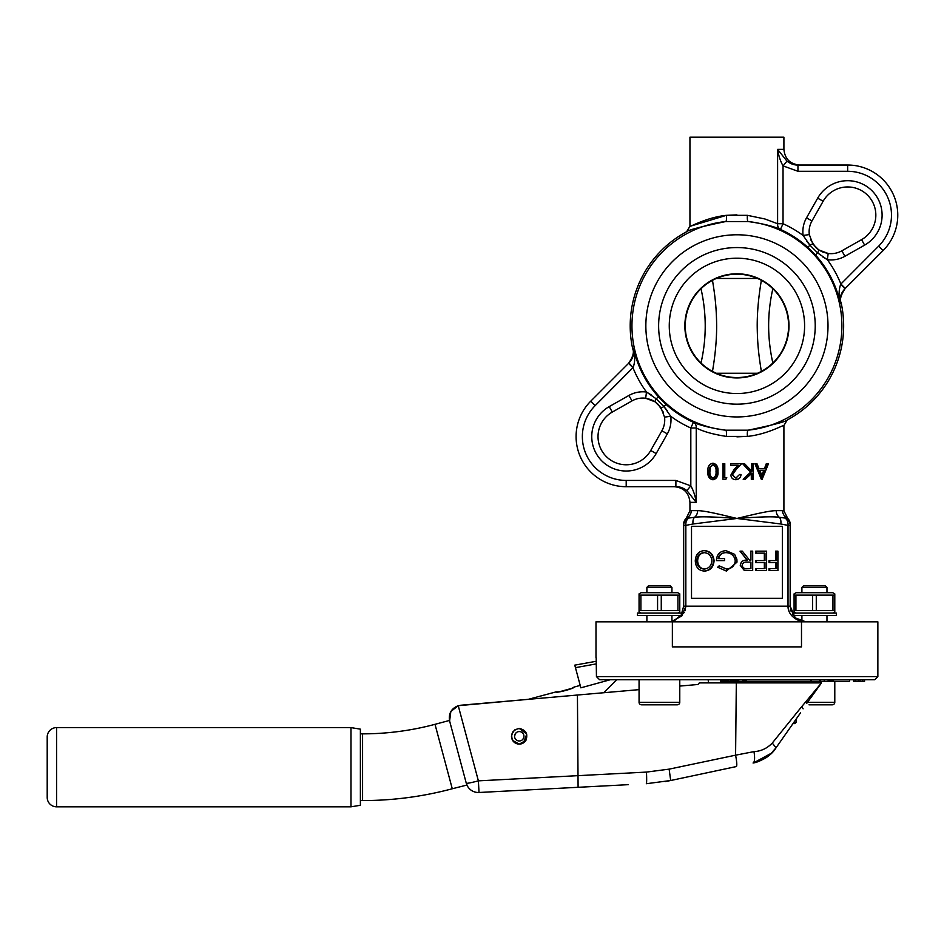 <?xml version="1.0" encoding="UTF-8"?>
<svg xmlns="http://www.w3.org/2000/svg" width="944" height="944" viewBox="0 0 944 944"><rect width="100%" height="100%" fill="white"/><g stroke="black" fill="none" stroke-linecap="round" stroke-linejoin="round"><path stroke-width="1.42" d="M757.525 373.258L716.331 373.258M712.472 280.333C715.505 298.363 716.472 310.01 716.649 325.869C716.649 340.088 715.257 355.263 712.472 371.393M761.371 371.393C758.351 353.363 757.383 341.716 757.206 325.869C757.206 311.638 758.598 296.463 761.371 280.333M727.848 274.987L725.842 275.388M722.313 276.297L720.768 276.781M720.72 374.933L722.313 375.429M725.83 376.337L727.836 376.739M736.922 377.541A51.672 51.672 0 0 1 685.25 325.869A51.672 51.672 0 0 1 736.922 274.185A51.672 51.672 0 0 1 788.606 325.869A51.672 51.672 0 0 1 736.922 377.541M801.491 621.825L672.364 621.825L672.364 646.876L801.491 646.876L801.491 621.825L877.861 621.825L877.861 676.636L874.722 679.763L599.629 679.763L596.443 676.636L596.254 662.771L596.278 663.892L575.451 667.656L580.855 687.834L610.154 679.763L580.855 687.834M840.715 284.215L844.927 288.722C840.726 293.549 839.192 298.469 840.337 303.484C838.591 296.168 838.709 289.749 840.715 284.215L878.652 246.136A43.849 43.849 0 0 0 847.653 171.289L797.951 171.289L783.036 165.873C780.452 161.33 778.647 155.831 777.608 149.364L786.977 161.164L777.608 149.364L783.909 149.364L783.909 137.175L689.946 137.175L689.946 226.206C689.12 227.598 706.053 217.415 726.42 215.326L747.424 215.326L764.923 218.984L777.608 223.728A6.266 5.322 -68.9 0 0 780.464 229.439C773.301 226.182 762.54 223.551 748.155 221.545L725.7 221.545C701.038 226.678 688.023 230.076 686.63 231.74A106.719 106.719 0 0 0 632.728 348.938L633.518 348.242C635.265 355.558 635.135 361.977 633.141 367.511L628.916 363.003C633.117 358.177 634.651 353.257 633.518 348.242A105.799 105.799 0 0 0 658.452 396.822L665.968 404.339L663.951 406.569L670.747 416.292A28.19 28.19 0 0 1 667.337 433.874L661.886 430.783A21.924 21.924 0 0 0 664.541 417.118L670.747 416.292A112.065 112.065 0 0 0 690.819 427.998L693.392 422.287A6.266 5.322 -68.9 0 1 696.247 427.998L696.247 502.361L686.878 490.561C683.173 487.812 679.515 486.526 675.892 486.703L626.202 486.703A50.115 50.115 0 0 1 590.767 401.153L628.503 363.416C632.928 356.938 634.333 352.112 632.728 348.938M713.298 463.244C716.791 464.295 718.337 467.032 717.959 471.469C718.349 475.906 716.803 478.655 713.298 479.705L712.519 479.705C709.038 478.691 707.481 475.941 707.858 471.469C707.481 466.997 709.038 464.247 712.519 463.244L713.298 463.244M724.367 463.646L724.367 477.699L726.786 477.699L725.865 479.304L722.974 479.304L722.974 463.646L724.78 463.646L724.78 477.699M726.786 477.699L725.865 479.304M736.922 466.548L738.184 465.25L730.68 465.25L730.68 463.646L741.642 463.646L735.423 470.124L732.473 474.926L735.86 478.101L739.577 474.49L741.028 474.49C740.757 477.664 738.999 479.41 735.754 479.705C732.768 479.493 731.14 477.935 730.88 475.044L734.137 469.428L738.149 465.25M736.922 468.519L732.32 474.926L735.824 478.101L739.577 474.49M751.778 479.304L751.778 473.345L745.241 479.304L743.188 479.304L750.952 472.271L742.574 463.646L744.486 463.646L751.778 471.198L751.778 463.646L753.159 463.646L753.159 479.304L751.306 479.304L751.306 473.782M743.188 479.304L750.504 472.271L742.574 463.646M751.306 470.69L751.778 463.646M759.082 468.661L765.336 468.661L767.295 463.646L766.316 463.646L764.416 468.661L759.082 468.661L756.935 463.646L754.881 463.646L761.324 479.304L762.138 479.304L755.483 463.646M633.141 367.511L595.192 405.59A43.849 43.849 0 0 0 626.202 480.437L675.892 480.437L690.819 485.853C693.403 490.396 695.209 495.895 696.247 502.361L689.946 502.361L689.946 510.798L691.291 510.645A7.835 7.611 -90 0 1 687.598 517.359L689.073 518.008L694.501 517.312C702.395 516.132 722.337 517.395 736.922 518.468C752.769 514.645 768.676 510.716 776.228 510.645A7.835 6.549 -90 0 0 779.355 517.312L784.783 518.008L786.258 517.359A7.835 7.611 -90 0 1 782.564 510.645L783.909 510.798L790.163 523.33M691.291 510.645L697.616 510.645C705.168 510.716 721.086 514.645 736.922 518.468C751.518 517.395 771.449 516.132 779.355 517.312A7.835 4.791 -76.2 0 1 780.806 523.991L736.922 518.468L693.049 523.991A7.835 4.791 -103.8 0 1 694.501 517.312A7.835 6.549 -90 0 0 697.616 510.645L697.793 510.645M736.922 436.848L747.424 436.399C767.802 434.311 784.735 424.127 783.909 425.52L783.909 510.798M726.349 436.388L726.42 436.399A6.266 1.392 95.7 0 0 725.7 430.181L748.155 430.181A6.266 1.392 84.3 0 0 747.424 436.399L726.42 436.399C713.605 434.464 703.54 431.656 696.247 427.998L690.819 427.998L690.819 485.853L686.878 490.561L696.247 502.361M651.336 399.784L655.112 401.837L645.672 398.25A21.924 21.924 0 0 0 631.996 400.905L612.302 412.068A28.19 28.19 0 0 0 626.202 464.778A28.19 28.19 0 0 0 650.723 450.489L661.886 430.783M822.507 251.942L818.743 249.889L828.183 253.476A21.924 21.924 0 0 0 841.847 250.821L861.553 239.658A28.19 28.19 0 0 0 867.583 195.207A28.19 28.19 0 0 0 823.133 201.237L811.97 220.943A21.924 21.924 0 0 0 809.315 234.608L803.096 235.434A28.19 28.19 0 0 1 806.518 217.852L811.97 220.943M823.251 252.237L828.183 253.476L827.357 259.694L817.634 252.898L809.893 245.157L803.096 235.434A112.065 112.065 0 0 0 783.036 223.728L777.608 223.728L777.608 149.364M736.922 247.564A78.293 78.293 0 0 1 815.227 325.869A78.293 78.293 0 0 1 736.922 404.162A78.293 78.293 0 0 1 658.629 325.869A78.293 78.293 0 0 1 736.922 247.564M736.922 234.785A91.084 91.084 0 0 1 828.006 325.869A91.084 91.084 0 0 1 736.922 416.941A91.084 91.084 0 0 1 645.849 325.869A91.084 91.084 0 0 1 736.922 234.785M772.853 288.722C767.236 313.255 767.236 338.023 772.853 363.003M701.003 363.003C706.619 338.471 706.619 313.703 701.003 288.722M746.008 376.739L748.014 376.337M751.53 375.429L753.088 374.945M757.525 278.468L716.331 278.468M753.135 276.793L751.53 276.297M748.026 275.388L746.02 274.999M790.163 525.371L788.016 525.371A7.835 5.629 -79.8 0 0 784.783 518.008A7.835 7.753 180 0 1 790.163 525.371L790.163 606.166L795.178 617.647L799.462 620.468L805.822 621.825C797.125 621.848 787.768 615.11 788.016 606.166L788.842 610.78M685.014 610.768L685.84 606.166L788.016 606.166L788.016 525.371L780.806 523.991M790.163 524.073L790.163 524.073A7.835 7.753 180 0 0 786.258 517.359M693.049 523.991L685.84 525.371L685.84 606.166L683.68 606.166L681.344 614.402L683.68 606.166L683.68 524.073A7.835 7.753 0 0 1 687.598 517.359M683.68 525.371A7.835 7.753 0 0 1 689.073 518.008A7.835 5.629 -100.2 0 0 685.84 525.371L683.68 525.371M678.665 617.659L671.939 621.317L678.665 617.647L680.553 615.559L673.957 620.656M685.84 606.166L681.839 615.913L671.939 621.412L674.299 620.763M674.394 620.739L684.235 612.55M803.073 621.577L802.435 621.447M799.969 620.68L795.19 617.647L799.462 620.468M791.202 611.771L790.163 606.166L788.016 606.166M791.355 615.146L793.739 617.541M675.892 480.437L675.892 486.703L626.202 486.703L626.202 480.437M651.443 395.04L646.487 392.031A112.065 112.065 0 0 1 632.999 367.782L628.574 363.346L590.767 401.153L595.192 405.59M847.653 165.023L797.951 165.023L847.653 165.023A50.115 50.115 0 0 1 883.088 250.573A50.115 50.115 0 0 0 847.653 165.023L847.653 171.289M822.413 256.685L827.357 259.694A112.065 112.065 0 0 1 840.844 283.943L845.281 288.38L883.088 250.573L845.34 288.309C840.927 294.788 839.523 299.614 841.128 302.788L840.337 303.484A105.799 105.799 0 0 0 815.404 254.915L807.875 247.387L809.893 245.157L806.495 240.921M841.269 294.339L842.06 292.628M807.875 247.387A105.799 105.799 0 0 0 780.464 229.439L783.036 223.728L783.036 165.873L786.977 161.164C790.683 163.914 794.341 165.2 797.951 165.023L799.568 165.023L797.951 165.023L797.951 171.289M818.684 249.853L816.088 247.776M815.569 247.269L810.566 239.564M809.315 234.608L812.902 244.048L818.743 249.889A6.266 0.897 124.1 0 1 817.634 252.898L815.404 254.915M812.902 244.048A6.266 0.897 145.9 0 0 809.893 245.157M667.337 433.874L656.174 453.568A34.456 34.456 0 0 1 592.891 445.367A34.456 34.456 0 0 1 609.222 406.616L628.916 395.453A28.19 28.19 0 0 1 646.487 392.031L645.672 398.25L650.605 399.489M655.171 401.873L657.756 403.949M658.287 404.457L663.29 412.162M667.361 410.805L663.951 406.569A6.266 0.897 -34.1 0 1 660.953 407.678L655.112 401.837A6.266 0.897 -55.9 0 1 656.21 398.84L663.951 406.569M646.487 392.031L656.21 398.84L658.452 396.822M664.541 417.118L660.953 407.678M632.586 357.387L631.796 359.109M747.424 215.326A6.266 1.392 -84.3 0 0 748.155 221.545A104.914 104.914 0 0 1 748.155 430.181C772.806 425.048 785.833 421.661 787.213 419.997A106.719 106.719 0 0 0 841.128 302.788M736.922 214.878L726.42 215.326A6.266 1.392 -95.7 0 1 725.7 221.545A104.914 104.914 0 0 0 725.7 430.181C711.316 428.175 700.554 425.543 693.392 422.287A105.799 105.799 0 0 1 665.968 404.339M689.946 226.206L686.63 231.74M726.42 215.326L690.158 226.277M783.909 425.52L787.213 419.997M781.184 426.417L783.697 425.449M753.819 514.456L748.356 515.731M782.576 510.645L776.228 510.645M736.922 518.468L725.535 515.743M720.036 514.456L714.75 513.276M782.34 526.304L691.515 526.304L691.515 598.331L782.34 598.331L782.34 526.304M704.767 550.659C710.348 551.178 713.463 554.553 714.089 560.771C713.534 567.002 710.478 570.436 704.897 571.073L704.153 571.061C698.607 570.565 695.645 567.167 695.28 560.866C695.634 554.635 698.548 551.225 704.012 550.659L704.767 550.659M719.151 565.834L726.443 569.079C731.659 568.701 734.597 565.987 735.246 560.948C734.479 555.697 731.364 552.924 725.877 552.641C721.723 552.712 719.151 554.706 718.172 558.624L724.614 558.624L724.614 560.606L716.461 560.606C716.673 554.399 719.871 551.084 726.03 550.659L734.644 554.329L737.028 560.866L736.922 562.246L726.384 571.073L717.676 567.25L719.151 565.834L726.679 569.079M726.137 552.641C722.077 552.712 719.564 554.706 718.596 558.624M724.614 558.624L724.614 560.606M736.922 562.235L726.384 571.073M748.521 570.565L744.167 570.306L740.261 565.373C740.839 561.621 743.129 559.863 747.117 560.111L740.013 551.154L742.291 551.154L749.524 560.111L750.622 560.111L750.622 551.154L752.687 551.154L752.687 570.565L744.167 570.306M755.696 570.565L755.696 568.583L764.982 568.583L764.982 562.6L755.696 562.6L755.696 560.606L764.982 560.606L764.982 553.149L755.696 553.149L755.696 551.154L766.599 551.154L766.599 570.565L755.696 570.565M764.345 568.583L764.345 562.6M764.345 560.606L764.345 553.149M769.773 568.583L769.773 570.565L769.03 570.565L769.03 568.583L776.487 568.583L776.487 562.6L769.03 562.6L769.03 560.606L776.487 560.606L776.487 551.154L775.59 551.154L775.59 560.606M775.59 568.583L775.59 562.6M801.491 646.876L672.364 646.876M595.994 657.838L595.994 621.825L672.364 621.825M762.138 479.304L768.51 463.646L767.295 463.646M764.687 470.265L759.767 470.265L762.233 476.248L764.687 470.265M761.419 476.248L763.79 470.265L759.767 470.265M736.922 479.587L735.789 479.705M735.824 478.101L736.922 477.959M712.519 463.244C716.107 464.271 717.711 467.02 717.334 471.469L717.959 471.469M717.334 471.469C717.723 475.918 716.118 478.667 712.519 479.705M712.472 464.849L709.534 467.54L709.038 471.469C708.708 474.938 709.853 477.157 712.472 478.101C715.21 477.168 716.39 474.962 716.012 471.469C716.39 467.988 715.21 465.781 712.472 464.849M713.263 464.849L709.534 467.54M710.419 467.54L709.935 471.469L709.038 471.469M709.935 471.469C709.617 474.926 710.726 477.133 713.263 478.101M769.773 562.6L769.773 560.606M776.487 551.154L777.927 551.154L777.927 570.565L769.773 570.565M756.132 570.565L756.132 568.583M756.132 562.6L756.132 560.606M756.132 553.149L756.132 551.154M744.332 570.306L740.261 565.373M740.344 565.373C740.934 561.621 743.27 559.863 747.353 560.111L747.117 560.111M747.353 560.111L740.084 551.154M749.524 560.111L750.94 560.111L750.94 551.154M750.94 562.105L747.341 562.081C744.474 561.727 742.727 562.825 742.126 565.385C742.727 567.875 744.438 568.937 747.282 568.583L750.94 568.583L750.94 562.105L747.365 562.081M747.282 568.583L750.622 568.583L750.622 562.105M726.03 550.659L734.644 554.329M734.597 554.329L736.922 559.344M704.012 550.659C709.735 551.19 712.921 554.565 713.558 560.771L714.089 560.771M713.558 560.771C712.991 567.002 709.853 570.436 704.153 571.061M711.894 560.783C711.339 555.745 708.732 553.042 704.071 552.641C699.528 553.019 697.073 555.768 696.707 560.878C697.097 565.928 699.551 568.666 704.071 569.079C708.767 568.618 711.363 565.857 711.894 560.783M704.826 552.641C700.377 553.007 697.982 555.756 697.628 560.878L696.707 560.878M697.628 560.878C697.982 565.916 700.389 568.654 704.826 569.079M466.926 785.054L452.27 788.759A346.542 346.542 0 0 1 362.579 800.571L360.384 800.571M449.474 720.449L435.007 724.319A279.825 279.825 0 0 1 362.579 733.854L360.384 733.854M350.991 727.6L360.384 729.157L360.384 805.267L350.991 806.825L56.593 806.825A9.393 9.393 0 0 1 47.2 797.432L47.2 736.993A9.393 9.393 0 0 1 56.593 727.6L350.991 727.6L350.991 806.825M580.206 685.415L574.153 687.031C575.108 688.294 555.839 693.462 556.004 691.905L528.262 699.339L458.241 705.699L450.843 711.481L449.604 720.98C448.412 713.581 451.291 708.484 458.241 705.699L478.384 780.853A12.532 0.85 165 0 1 466.277 783.225L466.537 784.075M603.653 692.743L616.633 679.763M556.004 691.905L559.308 691.799L571.675 688.4M572.147 688.152L574.153 687.031M721.263 758.185L669.131 769.136L646.463 772.086L478.384 780.853L479.033 792.488A12.532 12.532 0 0 1 466.277 783.225C467.492 786.529 467.492 786.529 466.277 783.225L449.604 720.98M466.548 784.075L466.938 784.83M628.362 784.665L479.033 792.488A12.532 12.532 0 0 1 466.843 784.853A12.532 12.532 0 0 0 479.033 792.488L484.732 792.193M494.125 791.697L556.559 788.429M558.754 788.311L578.094 787.296L577.433 695.032L460.613 705.251M581.846 787.107L618.969 785.16M721.263 769.761L736.379 766.552C737.122 765.749 736.863 761.961 735.588 755.176L669.131 769.136L670.688 780.511L736.367 766.552L670.688 780.511L646.321 783.721A12.532 0.743 87 0 0 646.463 772.086M772.452 752.179L776.003 747.849C771.767 754.881 764.109 759.944 753.076 763L753.064 763.012C769.313 758.162 769.667 754.669 776.039 747.801C771.685 755.023 760.144 762.079 753.064 763.012C754.704 762.068 755.023 758.268 753.996 751.625C761.041 751.235 767.13 748.38 772.263 743.07L776.062 747.766M753.583 762.894L771.496 753.147M800.524 712.838L776.039 747.801L800.524 712.838M796.429 718.679L796.429 722.042L794.86 723.611L794.86 720.909M794.86 723.611L792.984 723.611M806.79 703.304L821.481 682.901L806.79 703.304M515.412 743.093L513.748 741.842M513.607 741.701L511.589 737.83M511.436 736.308L512.745 731.942M515.023 729.7L519.259 728.449L526.776 734.09L523.436 742.904M753.996 751.625L735.588 755.176L736.32 682.89L699.339 682.89L697.911 684.494L699.339 682.937L697.911 684.494L679.774 686.076M774.505 681.332L774.505 682.89M708.177 679.763L708.496 682.89M514.633 729.96L511.683 734.326M511.931 739.01L513.713 741.795M513.748 741.831L516.179 743.471M575.451 667.656L574.778 665.142L596.242 661.272L574.778 665.142M596.443 676.636L877.861 676.636M772.263 743.07L801.845 706.466L803.108 708.826M801.845 706.466L805.964 701.569L806.872 703.197M805.964 701.569L821.481 682.89L736.32 682.89M525.879 740.462C528.192 733.96 525.985 729.96 519.259 728.449C512.545 729.96 510.338 733.96 512.639 740.462L519.259 744.108L525.879 740.462A7.835 7.835 0 0 1 512.639 740.462M519.259 740.969A4.696 4.696 0 0 1 514.563 736.273A4.696 4.696 0 0 1 519.259 731.576A4.696 4.696 0 0 1 523.955 736.273A4.696 4.696 0 0 1 519.259 740.969M522.492 739.695L523.601 738.078M523.613 738.031L523.944 736.733M515.931 732.969L514.574 735.907M639.064 689.639L577.433 695.032M596.207 657.838L596.254 662.771M794.081 681.332L794.081 682.89M834.791 681.332L834.791 702.312A2.502 2.502 0 0 1 832.289 704.814L809.008 704.814M679.774 679.763L679.774 702.312A2.502 2.502 0 0 1 677.273 704.814L641.566 704.814A2.502 2.502 0 0 1 639.064 702.312L639.064 679.763M727.741 681.332L727.741 679.763L727.765 681.332L820.1 681.332L820.1 679.763M820.371 679.763L820.371 681.332L829.611 681.332L829.611 679.763M829.611 681.332L849.565 681.332L849.565 679.763M730.656 681.332L730.656 679.763M728.969 681.332L728.969 679.763M728.131 681.332L728.131 679.763M819.734 681.332L819.734 679.763M811.333 681.332L811.333 679.763M811.014 681.332L811.014 679.763M720.473 679.763L720.473 681.332L726.927 681.332L726.927 679.763M726.502 681.332L726.502 679.763M725.523 681.332L725.523 679.763M724.19 681.332L724.19 679.763M723.269 681.332L723.269 679.763M721.9 681.332L721.9 679.763M720.956 681.332L720.956 679.763M746.397 681.332L746.397 679.763M745.937 681.332L745.937 679.763M744.568 681.332L744.568 679.763M743.199 681.332L743.199 679.763M742.739 681.332L742.739 679.763M731.447 681.332L731.447 679.763M731.458 681.332L731.458 679.763M738.751 681.332L738.751 679.763M738.326 681.332L738.326 679.763M736.957 681.332L736.957 679.763M735.565 681.332L735.565 679.763M734.621 681.332L734.621 679.763M733.228 681.332L733.228 679.763M731.848 681.332L731.848 679.763M853.588 681.332L853.588 679.763L853.588 681.332L858.155 681.332L858.155 679.763M858.155 681.332L860.019 681.332L860.019 679.763M860.019 681.332L864.551 681.332L864.551 679.763M855.842 681.332L855.842 679.763M854.013 681.332L854.013 679.763M864.126 681.332L864.126 679.763M862.332 681.332L862.332 679.763M833.493 681.332L833.493 679.763M832.844 681.332L832.844 679.763M831.558 681.332L831.558 679.763M830.26 681.332L830.26 679.763M824.254 681.332L824.254 679.763M828.124 681.332L828.124 679.763M801.904 615.559L801.904 621.317M826.968 615.559L826.968 621.825M793.302 615.559L836.36 615.559L836.36 613.057L792.512 613.057L792.512 614.402M832.761 613.057L834.791 611.877L834.791 610.626L794.081 610.626L794.081 611.877L794.081 593.87L794.081 595.121L794.081 593.87L796.111 592.702L832.761 592.702L834.791 593.87L834.791 595.121L834.791 593.87M796.111 613.057L794.081 611.877M794.081 595.121L834.791 595.121L834.791 610.626M801.904 587.369L803.474 585.811L825.398 585.811L826.968 587.369L801.904 587.369L801.904 592.702M826.968 587.369L826.968 592.702M795.922 610.626L795.922 595.121M812.595 610.626L812.595 595.121M816.277 610.626L816.277 595.121M832.95 610.626L832.95 595.121M671.939 615.559L671.939 621.825M646.888 615.559L646.888 621.825M637.495 615.559L681.344 615.559L681.344 613.057L637.495 613.057L637.495 615.559M641.094 613.057L639.064 611.877L639.064 610.626L639.064 611.877M679.774 610.626L639.064 610.626L639.064 593.87L639.064 595.121L679.774 595.121L679.774 593.87L679.774 611.877L679.774 610.626L679.774 611.877L677.733 613.057M639.064 595.121L639.064 593.87L641.094 592.702L677.733 592.702L679.774 593.87M671.939 587.369L646.888 587.369L648.457 585.811L670.382 585.811L671.939 587.369L671.939 592.702M646.888 587.369L646.888 592.702M640.905 610.626L640.905 595.121M657.579 610.626L657.579 595.121M661.26 610.626L661.26 595.121M677.934 610.626L677.934 595.121M831.039 253.665A21.924 21.924 0 0 0 841.847 250.821L844.939 256.272A28.19 28.19 0 0 1 827.357 259.694M626.202 464.778A28.19 28.19 0 0 0 650.723 450.489L656.174 453.568M609.222 406.616L612.302 412.068M736.922 377.93A52.073 52.073 0 0 1 684.86 325.869A52.073 52.073 0 0 1 736.922 273.795A52.073 52.073 0 0 1 788.995 325.869A52.073 52.073 0 0 1 736.922 377.93M736.922 258.196A67.673 67.673 0 0 1 804.595 325.869A67.673 67.673 0 0 1 736.922 393.53A67.673 67.673 0 0 1 669.261 325.869A67.673 67.673 0 0 1 736.922 258.196M878.652 246.136L883.088 250.573M806.518 217.852L817.681 198.157A34.456 34.456 0 0 1 872.008 190.771A34.456 34.456 0 0 1 864.633 245.11L861.553 239.658M864.633 245.11L844.939 256.272M817.681 198.157L823.133 201.237M628.916 395.453L631.996 400.905M362.579 733.854L362.579 800.571M56.593 727.6L56.593 806.825M435.007 724.319L452.27 788.759M479.033 792.488A12.532 12.532 0 0 1 466.277 783.225M834.791 702.312L807.557 702.312M679.774 702.312L639.064 702.312M689.946 510.798L683.68 523.33M805.822 621.825L795.568 617.99M674.83 620.267L671.939 621.317M801.338 621.164L803.344 621.624M804.052 621.718L805.055 621.801M783.909 149.364C784.83 158.875 790.045 164.103 799.568 165.023M689.946 502.361C689.026 492.851 683.798 487.623 674.287 486.703M670.688 780.511L665.19 781.585"/></g></svg>
